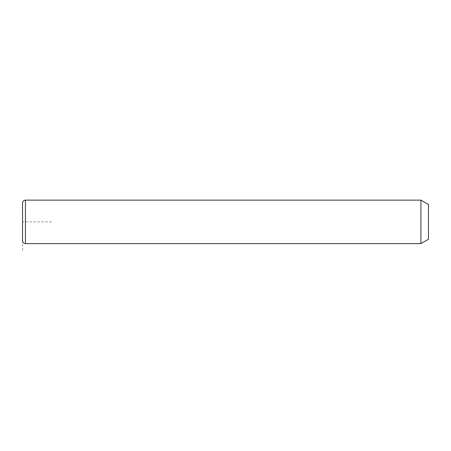 <?xml version="1.0" encoding="UTF-8"?>
<svg xmlns="http://www.w3.org/2000/svg" width="451" height="451" viewBox="0 0 451 451"><rect width="100%" height="100%" fill="white"/><g stroke="black" fill="none" stroke-linecap="round" stroke-linejoin="round"><path stroke-width="0.34" stroke-dasharray="2.25 1.69" d="M420.918 200.131L420.918 243.619M428.45 204.478L428.45 239.272M22.55 203.029L22.55 240.721M51.544 221.875L22.55 221.875L22.55 250.869M25.448 200.131L25.448 243.619"/><path stroke-width="0.68" d="M420.918 200.131L428.45 204.478L428.45 239.272L420.918 243.619L420.918 200.131L25.448 200.131C23.689 200.3 22.725 201.27 22.55 203.029L22.55 240.721C22.725 242.48 23.689 243.45 25.448 243.619L25.448 200.131M420.918 243.619L25.448 243.619"/></g></svg>
